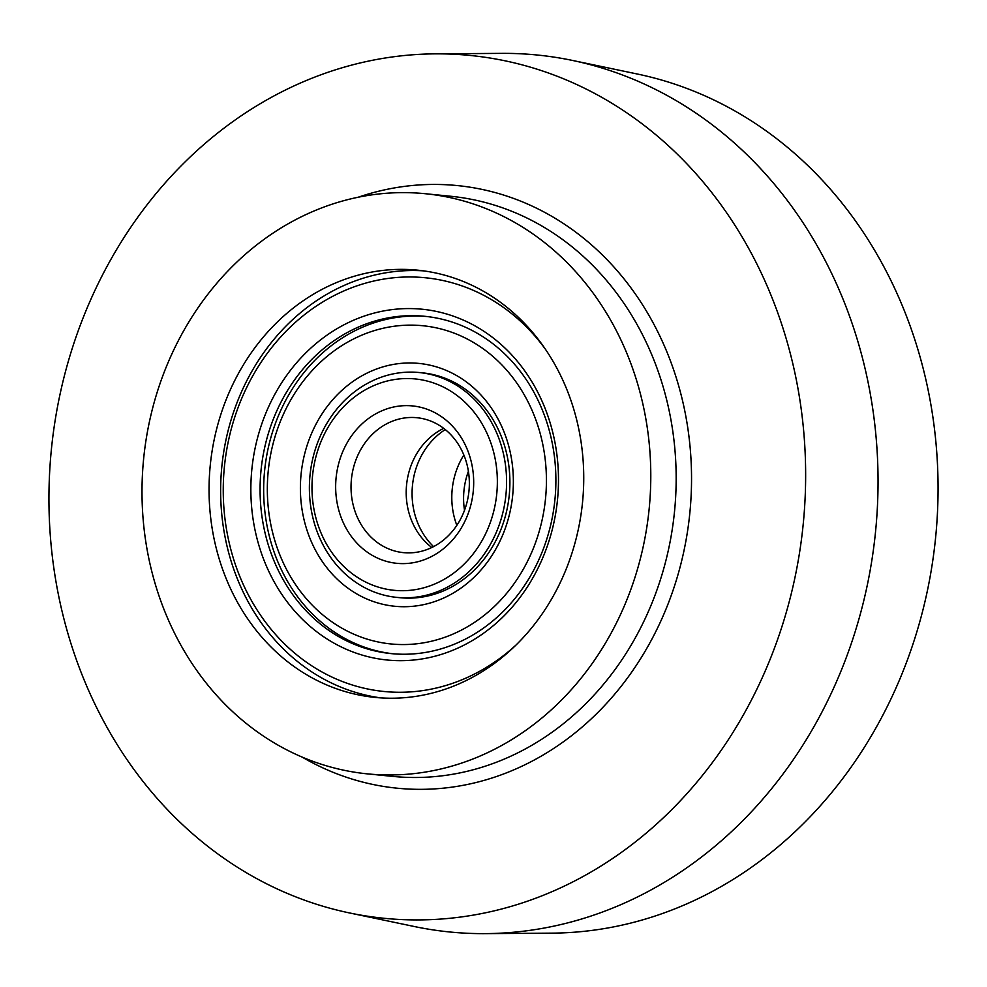 <?xml version="1.0" encoding="UTF-8"?>
<svg xmlns="http://www.w3.org/2000/svg" width="987" height="987" viewBox="0 0 987 987"><rect width="100%" height="100%" fill="white"/><g stroke="black" fill="none" stroke-linecap="round" stroke-linejoin="round"><path stroke-width="1.48" d="M794.066 581.701A433.552 377.762 -84.3 0 0 435.23 53.853A433.552 377.762 -84.3 0 0 60.515 392.073A433.552 377.762 -84.3 0 0 349.398 912.926A433.552 377.762 -84.3 0 0 794.066 581.701M349.398 912.926L414.33 926.522A440.658 383.955 -84.3 0 0 485.431 933.628A440.658 383.955 -84.3 0 0 866.278 589.868A440.658 383.955 -84.3 0 0 572.67 60.478A440.658 383.955 -84.3 0 0 501.569 53.372L435.23 53.853M485.431 933.628L551.77 933.147A433.552 377.762 -84.3 0 0 926.485 594.927A433.552 377.762 -84.3 0 0 637.602 74.074L572.67 60.478M214.784 436.846A214.685 187.049 -84.3 0 0 375.048 697.414A214.685 187.049 -84.3 0 0 578.012 530.747A214.685 187.049 -84.3 0 0 417.735 270.179A214.685 187.049 -84.3 0 0 214.784 436.846M643.006 547.551A291.51 254.004 -84.3 0 0 425.372 193.723A291.51 254.004 -84.3 0 0 149.79 420.043A291.51 254.004 -84.3 0 0 367.411 773.87A291.51 254.004 -84.3 0 0 643.006 547.551M431.825 547.501A67.795 59.072 95.7 0 1 408.013 475.857A67.795 59.072 95.7 0 1 443.731 428.37M471.576 501.927A79.096 68.917 95.7 0 1 387.718 561.702A79.096 68.917 95.7 0 1 337.764 467.332A79.096 68.917 95.7 0 1 421.622 407.545A79.096 68.917 95.7 0 1 471.576 501.927M352.84 470.355A67.795 59.072 -84.3 0 0 403.449 552.634A67.795 59.072 -84.3 0 0 467.542 500.002A67.795 59.072 -84.3 0 0 416.933 417.723A67.795 59.072 -84.3 0 0 352.84 470.355M494.524 507.849A106.214 92.544 -84.3 0 0 427.433 381.118A106.214 92.544 -84.3 0 0 314.816 461.398A106.214 92.544 -84.3 0 0 381.92 588.141A106.214 92.544 -84.3 0 0 494.524 507.849M312.398 460.25A112.987 98.453 95.7 0 1 419.216 372.531A112.987 98.453 95.7 0 1 503.567 509.662A112.987 98.453 95.7 0 1 396.749 597.382A112.987 98.453 95.7 0 1 312.398 460.25M545.416 349.238A207.899 181.152 -84.3 0 0 365.535 283.158A207.899 181.152 -84.3 0 0 228.799 439.153A207.899 181.152 -84.3 0 0 305.304 661.401A207.899 181.152 -84.3 0 0 515.856 645.177M380.859 697.895A214.685 187.049 95.7 0 1 226.368 438.006A214.685 187.049 95.7 0 1 423.522 270.857M553.781 523.172A176.266 153.577 95.7 0 1 366.905 656.404A176.266 153.577 95.7 0 1 255.559 446.075A176.266 153.577 95.7 0 1 442.435 312.842A176.266 153.577 95.7 0 1 553.781 523.172M264.602 447.888A169.48 147.68 -84.3 0 0 391.136 653.604A169.48 147.68 -84.3 0 0 551.363 522.024A169.48 147.68 -84.3 0 0 424.829 316.309A169.48 147.68 -84.3 0 0 264.602 447.888M306.155 527.552A122.03 106.325 95.7 0 1 372.309 370.693A122.03 106.325 95.7 0 1 507.602 442.139A122.03 106.325 95.7 0 1 441.448 598.998A122.03 106.325 95.7 0 1 306.155 527.552M396.749 597.382L400.056 597.715A112.987 98.453 -84.3 0 0 504.554 445.742A112.987 98.453 -84.3 0 0 422.522 372.852L419.216 372.531M538.865 428.889A159.894 139.315 95.7 0 1 452.182 634.431A159.894 139.315 95.7 0 1 274.892 540.802A159.894 139.315 95.7 0 1 361.575 335.259A159.894 139.315 95.7 0 1 538.865 428.889M392.925 653.764A169.48 147.68 95.7 0 1 271.672 544.627A169.48 147.68 95.7 0 1 426.618 316.506M468.406 471.33A67.795 59.072 -84.3 0 0 465.395 481.594A67.795 59.072 -84.3 0 0 464.519 510.267M445.273 429.579A71.187 62.021 -84.3 0 0 433.577 546.625M456.833 525.355A71.187 62.021 95.7 0 1 463.853 455.019M358.121 197.252A302.812 263.85 95.7 0 1 683.46 553.102A302.812 263.85 95.7 0 1 302.182 757.115M367.411 773.87L392.789 776.399A291.51 254.004 -84.3 0 0 668.384 550.08A291.51 254.004 -84.3 0 0 450.751 196.265L425.372 193.723"/></g></svg>
